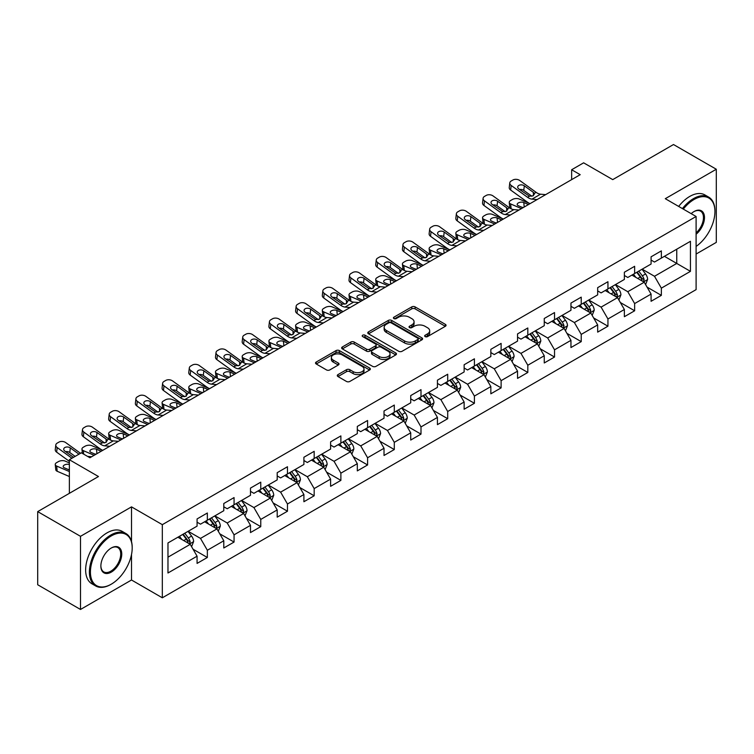 <?xml version="1.0" encoding="UTF-8"?>
<svg xmlns="http://www.w3.org/2000/svg" width="754" height="754" viewBox="0 0 754 754"><rect width="100%" height="100%" fill="white"/><g stroke="black" fill="none" stroke-linecap="round" stroke-linejoin="round"><path stroke-width="1.13" d="M425.152 336.604A1.659 0.961 0 0 0 427.509 336.604L445.36 326.293A2.375 1.376 0 0 0 446.057 325.323A2.375 1.376 0 0 0 445.36 324.352L415.115 306.897A2.375 1.376 0 0 0 411.75 306.897L393.899 317.198A1.659 0.961 0 0 0 393.409 317.877A1.659 0.961 0 0 0 393.899 318.556A1.659 0.961 0 0 0 396.255 318.556L398.564 317.227A7.606 4.392 0 0 1 409.318 317.227L411.835 318.678A7.606 4.392 0 0 1 414.059 321.788A7.606 4.392 0 0 1 411.835 324.889L409.526 326.228A1.659 0.961 0 0 0 409.036 326.906A1.659 0.961 0 0 0 409.526 327.585A1.659 0.961 0 0 0 411.882 327.585L414.191 326.246A7.606 4.392 0 0 1 424.945 326.246L427.461 327.707A7.606 4.392 0 0 1 429.695 330.808A7.606 4.392 0 0 1 427.461 333.909L425.152 335.247A1.659 0.961 0 0 0 424.662 335.926A1.659 0.961 0 0 0 425.152 336.604L425.152 335.247M337.981 374.606A2.375 1.376 0 0 0 337.292 375.577A2.375 1.376 0 0 0 337.981 376.548L346.472 381.449A2.375 1.376 0 0 0 349.828 381.449L369.658 369.997A2.375 1.376 0 0 0 370.355 369.036A2.375 1.376 0 0 0 369.658 368.065L339.413 350.601A2.375 1.376 0 0 0 336.048 350.601L316.228 362.043A2.375 1.376 0 0 0 315.53 363.013A2.375 1.376 0 0 0 316.228 363.984L326.473 369.903A2.375 1.376 0 0 0 329.837 369.903L338.32 365.002A2.375 1.376 0 0 0 339.017 364.031A2.375 1.376 0 0 0 338.32 363.06L333.24 360.129A6.352 3.666 0 0 1 331.374 357.537A6.352 3.666 0 0 1 335.304 354.144A6.352 3.666 0 0 1 342.231 354.936L362.137 366.435A6.352 3.666 0 0 1 364.003 369.036A6.352 3.666 0 0 1 360.073 372.419A6.352 3.666 0 0 1 353.145 371.628L349.828 369.714A2.375 1.376 0 0 0 346.472 369.714L337.981 374.606L337.981 376.548M696.102 254.051L716.3 242.383L716.3 169.245L673.501 144.532L612.729 179.622L583.624 162.826L571.645 169.744L580.203 174.683L89.915 457.744L81.357 452.805L69.368 459.723L69.368 493.333M131.516 541.589L131.516 506.867L80.499 536.32L37.7 511.617L98.472 476.528L69.368 459.723M131.516 506.867L162.327 524.661L696.102 216.492L696.102 289.63L162.327 597.799L162.327 524.661M716.3 169.245L665.282 198.698L696.102 216.492M398.725 351.279A2.375 1.376 0 0 0 402.089 351.279L421.92 339.828A2.375 1.376 0 0 0 422.617 338.857A2.375 1.376 0 0 0 421.92 337.886L391.675 320.431A2.375 1.376 0 0 0 388.31 320.431L368.48 331.873A2.375 1.376 0 0 0 367.782 332.844A2.375 1.376 0 0 0 368.48 333.815L398.725 351.279M363.353 336.963A1.659 0.961 0 0 1 365.04 337.198L365.04 335.219L395.784 352.976A2.375 1.376 0 0 1 396.481 353.946A2.375 1.376 0 0 1 395.784 354.917L375.963 366.359A2.375 1.376 0 0 1 372.599 366.359L342.354 348.904L350.836 344.041L350.836 342.062L342.354 346.963A2.375 1.376 0 0 0 341.656 347.933A2.375 1.376 0 0 0 342.354 348.904L342.354 346.963M350.836 344.041A2.375 1.376 0 0 1 354.201 344.041L354.201 342.062A2.375 1.376 0 0 0 350.836 342.062M354.201 342.062L366.463 349.14A2.375 1.376 0 0 0 369.828 349.14L375.454 345.897A2.375 1.376 0 0 0 376.152 344.927A2.375 1.376 0 0 0 375.454 343.956L362.683 336.576A1.659 0.961 0 0 1 362.203 335.898A1.659 0.961 0 0 1 363.221 335.012A1.659 0.961 0 0 1 365.04 335.219M80.499 536.32L80.499 609.468L37.7 584.755L37.7 511.617M193.052 549.223L207.35 557.479L207.35 550.26L223.787 540.769L223.787 547.988L234.06 542.06L234.06 534.84L250.488 525.35L250.488 532.569L260.761 526.641L260.761 519.421L277.199 509.93L277.199 517.15L287.472 511.221L287.472 504.002L303.9 494.52L303.9 501.73L314.173 495.802L314.173 488.583L330.61 479.101L330.61 486.311L340.883 480.383L340.883 473.163L357.311 463.682L357.311 470.892L367.584 464.964L367.584 457.753L384.022 448.262L384.022 455.473L394.295 449.544L394.295 442.334L410.723 432.843L410.723 440.053L420.996 434.125L420.996 426.915L437.433 417.424L437.433 424.643L447.706 418.706L447.706 411.496L464.134 402.005L464.134 409.224L474.407 403.286L474.407 396.076L490.845 386.585L490.845 393.805L501.118 387.876L501.118 380.657L517.546 371.166L517.546 378.385L527.819 372.457L527.819 365.238L544.256 355.747L544.256 362.966L554.529 357.038L554.529 349.818L570.957 340.337L570.957 347.547L581.23 341.619L581.23 334.399L597.668 324.917L597.668 332.128L607.941 326.199L607.941 318.98L624.369 309.498L624.369 316.708L634.642 310.78L634.642 303.56L651.079 294.079L651.079 301.289L661.352 295.361L661.352 288.151L690.447 271.346L690.447 241.299L676.753 249.206L676.753 263.438L690.447 271.346M207.35 557.479L197.077 563.408L197.077 556.188L167.972 572.993L167.972 542.946L197.077 526.141L197.077 518.931L207.35 513.003L207.35 520.213L223.787 510.722L223.787 503.512L234.06 497.583L234.06 504.794L250.488 495.303L250.488 488.092L260.761 482.164L260.761 489.374L277.199 479.893L277.199 472.673L287.472 466.745L287.472 473.955L303.9 464.473L303.9 457.254L314.173 451.326L314.173 458.536L330.61 449.054L330.61 441.835L340.883 435.906L340.883 443.126L357.311 433.635L357.311 426.415L367.584 420.487L367.584 427.707L384.022 418.216L384.022 410.996L394.295 405.068L394.295 412.287L410.723 402.796L410.723 395.577L420.996 389.648L420.996 396.868L437.433 387.377L437.433 380.167L447.706 374.229L447.706 381.449L464.134 371.958L464.134 364.748L474.407 358.81L474.407 366.029L490.845 356.538L490.845 349.328L501.118 343.4L501.118 350.61L517.546 341.119L517.546 333.909L527.819 327.981L527.819 335.191L544.256 325.7L544.256 318.49L554.529 312.561L554.529 319.771L570.957 310.29L570.957 303.07L581.23 297.142L581.23 304.352L597.668 294.871L597.668 287.651L607.941 281.723L607.941 288.933L624.369 279.451L624.369 272.232L634.642 266.303L634.642 273.523L651.079 264.032L651.079 256.812L661.352 250.884L661.352 258.104L690.447 241.299M204.607 521.796L216.935 528.912L200.498 538.403L188.18 531.287M197.077 522.192L200.498 524.171L207.35 520.213M200.498 538.403L207.35 550.26M216.935 528.912L223.787 540.769M231.318 506.377L243.646 513.493L227.208 522.984L214.881 515.868M223.787 506.773L227.208 508.752L234.06 504.794M227.208 522.984L234.06 534.84M243.646 513.493L250.488 525.35M258.019 490.958L270.347 498.074L253.909 507.565L241.591 500.449M250.488 491.354L253.909 493.333L260.761 489.374M253.909 507.565L260.761 519.421M270.347 498.074L277.199 509.93M284.729 475.538L297.057 482.654L280.62 492.145L268.292 485.029M277.199 475.934L280.62 477.913L287.472 473.955M280.62 492.145L287.472 504.002M297.057 482.654L303.9 494.52M311.43 460.119L323.758 467.235L307.321 476.726L295.002 469.61M303.9 460.515L307.321 462.494L314.173 458.536M307.321 476.726L314.173 488.583M323.758 467.235L330.61 479.101M338.141 444.7L350.469 451.816L334.031 461.307L321.704 454.191M330.61 445.096L334.031 447.075L340.883 443.126M334.031 461.307L340.883 473.163M350.469 451.816L357.311 463.682M364.842 429.28L377.17 436.396L360.732 445.887L348.414 438.771M357.311 429.676L360.732 431.656L367.584 427.707M360.732 445.887L367.584 457.753M377.17 436.396L384.022 448.262M391.552 413.861L403.88 420.986L387.443 430.468L375.115 423.352M384.022 414.257L387.443 416.236L394.295 412.287M387.443 430.468L394.295 442.334M403.88 420.986L410.723 432.843M418.253 398.451L430.581 405.567L414.144 415.049L401.825 407.933M410.723 398.847L414.144 400.817L420.996 396.868M414.144 415.049L420.996 426.915M430.581 405.567L437.433 417.424M444.964 383.032L457.292 390.148L440.854 399.629L428.526 392.514M437.433 383.428L440.854 385.398L447.706 381.449M440.854 399.629L447.706 411.496M457.292 390.148L464.134 402.005M471.665 367.613L483.993 374.729L467.555 384.22L455.237 377.094M464.134 368.009L467.555 369.978L474.407 366.029M467.555 384.22L474.407 396.076M483.993 374.729L490.845 386.585M498.375 352.193L510.703 359.309L494.266 368.8L481.938 361.684M490.845 352.589L494.266 354.568L501.118 350.61M494.266 368.8L501.118 380.657M510.703 359.309L517.546 371.166M525.076 336.774L537.404 343.89L520.967 353.381L508.648 346.265M517.546 337.17L520.967 339.149L527.819 335.191M520.967 353.381L527.819 365.238M537.404 343.89L544.256 355.747M551.787 321.355L564.115 328.471L547.677 337.962L535.349 330.846M544.256 321.751L547.677 323.73L554.529 319.771M547.677 337.962L554.529 349.818M564.115 328.471L570.957 340.337M578.488 305.936L590.816 313.051L574.378 322.542L562.06 315.426M570.957 306.331L574.378 308.311L581.23 304.352M574.378 322.542L581.23 334.399M590.816 313.051L597.668 324.917M605.198 290.516L617.526 297.632L601.089 307.123L588.761 300.007M597.668 290.912L601.089 292.891L607.941 288.933M601.089 307.123L607.941 318.98M617.526 297.632L624.369 309.498M631.899 275.097L644.227 282.213L627.79 291.704L615.471 284.588M624.369 275.493L627.79 277.472L634.642 273.523M627.79 291.704L634.642 303.56M644.227 282.213L651.079 294.079M664.425 256.322L676.753 263.438L654.5 276.284L642.172 269.169M651.079 260.073L654.5 262.053L661.352 258.104M654.5 276.284L661.352 288.151M80.499 609.468L131.516 580.005L162.327 597.799M571.645 169.744L571.645 179.622M167.972 557.178L190.234 544.331L177.906 537.216M190.234 544.331L197.077 556.188M647.055 287.104L661.352 295.361M620.344 302.524L634.642 310.78M593.643 317.943L607.941 326.199M566.933 333.362L581.23 341.619M540.232 348.782L554.529 357.038M513.521 364.201L527.819 372.457M486.82 379.62L501.118 387.876M460.11 395.039L474.407 403.286M433.409 410.459L447.706 418.706M406.698 425.878L420.996 434.125M379.997 441.297L394.295 449.544M353.287 456.707L367.584 464.964M326.586 472.127L340.883 480.383M299.875 487.546L314.173 495.802M273.174 502.965L287.472 511.221M246.464 518.384L260.761 526.641M219.763 533.804L234.06 542.06M131.516 580.005L131.516 554.51M425.822 336.84L427.461 335.888A7.606 4.392 0 0 0 429.695 332.787L429.695 330.808M414.059 321.788L414.059 323.758A7.606 4.392 0 0 1 411.835 326.868L410.195 327.82M445.331 326.312L415.115 308.867A2.375 1.376 0 0 0 411.75 308.867L394.559 318.791M421.882 339.847L391.675 322.401A2.375 1.376 0 0 0 388.31 322.401L368.517 333.834M417.716 339.536A1.659 0.961 0 0 0 418.206 338.857A1.659 0.961 0 0 0 417.716 338.178L391.166 322.853A1.659 0.961 0 0 0 388.819 322.853L386.378 324.258A7.606 4.392 0 0 0 384.154 327.368A7.606 4.392 0 0 0 386.378 330.469L404.53 340.949A7.606 4.392 0 0 0 415.284 340.949L417.716 339.536L417.716 341.515A1.659 0.961 0 0 0 418.206 340.836L418.206 338.857M384.154 327.368L384.154 329.338A7.606 4.392 0 0 0 386.378 332.448L386.378 330.469M417.716 341.515L415.284 342.919A7.606 4.392 0 0 1 404.53 342.919L386.378 332.448M354.201 344.041L366.463 351.119A2.375 1.376 0 0 0 369.828 351.119L375.454 347.867A2.375 1.376 0 0 0 376.152 346.897L376.152 344.927M365.04 337.198L395.756 354.936M379.196 356.491A6.352 3.666 0 0 0 386.123 357.292A6.352 3.666 0 0 0 390.044 353.899A6.352 3.666 0 0 0 388.187 351.298L381.166 347.255A2.375 1.376 0 0 0 377.811 347.255L372.184 350.497A2.375 1.376 0 0 0 371.486 351.468A2.375 1.376 0 0 0 372.184 352.438L379.196 356.491L379.196 358.47A6.352 3.666 0 0 0 386.123 359.262A6.352 3.666 0 0 0 390.044 355.869L390.044 353.899M371.486 351.468L371.486 353.447A2.375 1.376 0 0 0 372.184 354.418L372.184 352.438M379.196 358.47L372.184 354.418M364.003 369.036L364.003 371.006A6.352 3.666 0 0 1 360.073 374.399A6.352 3.666 0 0 1 353.145 373.607L349.828 371.684A2.375 1.376 0 0 0 346.472 371.684L338.018 376.566M331.374 357.537L331.374 359.507A6.352 3.666 0 0 0 333.24 362.108L333.24 360.129M338.292 365.021L333.24 362.108M369.63 370.016L339.413 352.58A2.375 1.376 0 0 0 336.048 352.58L316.256 364.003M645.584 284.56L647.62 279.432A6.418 3.704 -120 0 0 645.575 273.966L642.04 269.253M530.005 203.665L519.195 198.999A4.844 2.422 -5.9 0 0 512.381 199.508L510.665 200.498A4.844 2.422 -5.9 0 0 509.242 202.458A4.844 2.422 -5.9 0 0 510.637 203.938L511.137 208.811M635.876 277.397L633.473 274.192M521.448 208.604L510.637 203.938M643.237 281.647L644.152 279.706A6.418 3.704 -120 0 0 642.314 275.841L638.789 271.129M637.177 272.053L641.098 277.284A3.27 1.885 60 0 1 641.692 278.283L644.152 279.706M528.469 204.551L523.776 202.524A3.874 1.942 174.1 0 0 518.318 202.939A3.874 1.942 174.1 0 0 517.178 204.504A3.874 1.942 174.1 0 0 518.29 205.691L522.993 207.718M509.911 208.104A4.844 2.422 174.1 0 1 509.779 207.67L509.242 202.458M523.417 207.473A3.874 1.942 -5.9 0 0 522.145 207.35M636.734 272.317L640.259 277.029A6.418 3.704 60 0 1 642.097 280.884M537.093 199.574L531.994 199.131A12.102 6.993 60 0 1 527.564 197.294L511.174 185.437L510.637 190.027A4.844 3.12 -173.3 0 1 509.252 187.492L509.789 182.892A4.844 3.12 6.7 0 0 511.174 185.437M530.034 203.646A18.162 10.481 60 0 1 527.027 201.883L510.637 190.027M545.651 194.626L540.552 194.193A12.102 6.993 60 0 1 536.132 192.345L519.732 180.489A4.844 3.12 6.7 0 0 512.918 180.018L511.203 180.998A4.844 3.12 6.7 0 0 509.789 182.892M533.464 195.672L533.323 192.327L534.284 193.41L533.342 195.748L529.412 196.228L518.827 188.971A3.874 2.498 -173.3 0 1 517.725 186.935A3.874 2.498 -173.3 0 1 518.856 185.418A3.874 2.498 -173.3 0 1 524.313 185.804L523.776 190.394L531.909 196.285M523.776 190.394A3.874 2.498 6.7 0 0 519.629 189.546M533.323 192.327L524.313 185.804M536.132 192.345L534.284 193.41L534.473 194.108M696.102 246.417A29.538 17.05 120 0 0 714.933 211.544A29.538 17.05 120 0 0 694.048 199.49A29.538 17.05 120 0 0 683.312 209.112M682.427 208.594A30.264 17.474 -60 0 1 693.529 198.604A30.264 17.474 -60 0 1 708.666 197.105A30.264 17.474 -60 0 1 714.933 210.96A30.264 17.474 -60 0 1 714.933 211.252M691.192 213.655A14.769 8.53 -60 0 1 694.048 211.544L694.048 211.544A14.769 8.53 -60 0 1 704.434 216.417A14.769 8.53 -60 0 1 696.102 234.24M678.666 206.426A30.264 17.474 -60 0 1 689.769 196.426A30.264 17.474 -60 0 1 704.896 194.928L708.666 197.105M696.102 232.901A14.043 8.105 120 0 0 703.124 220.743A14.043 8.105 120 0 0 700.551 211.148A14.043 8.105 120 0 0 693.784 211.704M110.8 584.454L111.309 584.161A29.538 17.05 120 0 0 132.195 547.988A29.538 17.05 120 0 0 111.309 535.924A29.538 17.05 120 0 0 90.423 572.107A29.538 17.05 120 0 0 111.309 584.161L110.8 584.454A30.264 17.474 -60 0 1 95.664 585.952A30.264 17.474 -60 0 1 91.027 561.702A30.264 17.474 -60 0 1 110.8 535.038A30.264 17.474 -60 0 1 125.927 533.54A30.264 17.474 -60 0 1 132.195 547.395A30.264 17.474 -60 0 1 132.195 547.696M111.309 572.107A14.769 8.53 -60 0 1 100.866 566.075A14.769 8.53 -60 0 1 111.309 547.988L111.309 547.988A14.769 8.53 -60 0 1 121.752 554.011A14.769 8.53 -60 0 1 111.309 572.107M100.876 565.773A14.043 8.105 120 0 0 103.779 571.909A14.043 8.105 120 0 0 110.8 571.212A14.043 8.105 120 0 0 119.971 558.837A14.043 8.105 120 0 0 117.822 547.583A14.043 8.105 120 0 0 111.055 548.139M95.664 585.952L91.903 583.784A30.264 17.474 -60 0 1 87.266 559.534A30.264 17.474 -60 0 1 107.03 532.861A30.264 17.474 -60 0 1 122.167 531.363L125.927 533.54M618.874 299.979L620.91 294.852A6.418 3.704 -120 0 0 618.864 289.385L615.33 284.663M503.304 219.084L492.494 214.419A4.844 2.422 -5.9 0 0 485.67 214.928L483.964 215.917A4.844 2.422 -5.9 0 0 482.541 217.878A4.844 2.422 -5.9 0 0 483.936 219.357L484.436 224.23M609.175 292.816L606.772 289.611M494.747 224.023L483.936 219.357M616.527 297.057L617.451 295.125A6.418 3.704 -120 0 0 615.613 291.261L612.078 286.548M610.467 287.472L614.387 292.703A3.27 1.885 60 0 1 614.981 293.702L617.451 295.125M501.759 219.97L497.065 217.944A3.874 1.942 174.1 0 0 491.608 218.349A3.874 1.942 174.1 0 0 490.477 219.923A3.874 1.942 174.1 0 0 491.589 221.111L496.283 223.137M483.201 223.523A4.844 2.422 174.1 0 1 483.078 223.09L482.541 217.878M496.707 222.892A3.874 1.942 -5.9 0 0 495.444 222.769M610.024 287.736L613.558 292.448A6.418 3.704 60 0 1 615.396 296.303M592.173 315.398L594.209 310.262A6.418 3.704 -120 0 0 592.163 304.804L588.629 300.083M476.594 234.503L465.784 229.838A4.844 2.422 -5.9 0 0 458.969 230.347L457.254 231.337A4.844 2.422 -5.9 0 0 455.831 233.297A4.844 2.422 -5.9 0 0 457.226 234.777L457.725 239.649M582.465 308.235L580.062 305.031M468.036 239.442L457.226 234.777M589.826 312.476L590.74 310.535A6.418 3.704 -120 0 0 588.902 306.68L585.377 301.968M583.766 302.891L587.686 308.122A3.27 1.885 60 0 1 588.28 309.121L590.74 310.535M475.058 235.389L470.364 233.363A3.874 1.942 174.1 0 0 464.907 233.768A3.874 1.942 174.1 0 0 463.767 235.342A3.874 1.942 174.1 0 0 464.879 236.53L469.582 238.547M456.5 238.943A4.844 2.422 174.1 0 1 456.368 238.509L455.831 233.297M470.006 238.302A3.874 1.942 -5.9 0 0 468.734 238.189M583.323 303.146L586.848 307.868A6.418 3.704 60 0 1 588.686 311.722M510.392 214.994L505.284 214.551A12.102 6.993 60 0 1 500.863 212.713L484.473 200.856L483.936 205.446A4.844 3.12 -173.3 0 1 482.551 202.911L483.088 198.311A4.844 3.12 6.7 0 0 484.473 200.856M503.333 219.065A18.162 10.481 60 0 1 500.326 217.303L483.936 205.446M518.95 210.046L513.851 209.612A12.102 6.993 60 0 1 509.421 207.765L493.031 195.908A4.844 3.12 6.7 0 0 486.207 195.427L484.492 196.417A4.844 3.12 6.7 0 0 483.088 198.311M506.754 211.092L506.622 207.746L507.574 208.83L506.631 211.167L502.711 211.648L492.126 204.381A3.874 2.498 -173.3 0 1 491.014 202.355A3.874 2.498 -173.3 0 1 492.145 200.837A3.874 2.498 -173.3 0 1 497.602 201.224L497.065 205.814L505.199 211.695M497.065 205.814A3.874 2.498 6.7 0 0 492.928 204.965M506.622 207.746L497.602 201.224M509.421 207.765L507.574 208.83L507.762 209.527M483.682 230.404L478.583 229.97A12.102 6.993 60 0 1 474.153 228.132L457.763 216.275L457.226 220.865A4.844 3.12 -173.3 0 1 455.84 218.33L456.377 213.731A4.844 3.12 6.7 0 0 457.763 216.275M476.622 234.485A18.162 10.481 60 0 1 473.616 232.722L457.226 220.865M492.239 225.465L487.141 225.031A12.102 6.993 60 0 1 482.72 223.184L466.321 211.327A4.844 3.12 6.7 0 0 459.506 210.847L457.791 211.836A4.844 3.12 6.7 0 0 456.377 213.731M480.053 226.511L479.912 223.165L480.873 224.249L479.93 226.586L476 227.067L465.416 219.8A3.874 2.498 -173.3 0 1 464.313 217.774A3.874 2.498 -173.3 0 1 465.444 216.257A3.874 2.498 -173.3 0 1 470.901 216.643L470.364 221.233L478.498 227.114M470.364 221.233A3.874 2.498 6.7 0 0 466.217 220.385M479.912 223.165L470.901 216.643M482.72 223.184L480.873 224.249L481.061 224.946M565.462 330.817L567.498 325.681A6.418 3.704 -120 0 0 565.453 320.224L561.918 315.502M456.981 245.823L451.872 245.389A12.102 6.993 60 0 1 447.452 243.542L431.062 231.695L430.525 236.285L446.915 248.141A18.162 10.481 60 0 0 449.921 249.904L439.082 245.257A4.844 2.422 -5.9 0 0 432.259 245.766L430.553 246.756A4.844 2.422 -5.9 0 0 429.13 248.716A4.844 2.422 -5.9 0 0 430.525 250.196L431.024 255.069M555.764 323.654L553.361 320.45M441.335 254.861L430.525 250.196M563.115 327.896L564.039 325.954A6.418 3.704 -120 0 0 562.201 322.099L558.667 317.387M557.055 318.311L560.976 323.541A3.27 1.885 60 0 1 561.57 324.531L564.039 325.954M448.347 250.809L443.654 248.782A3.874 1.942 174.1 0 0 438.197 249.188A3.874 1.942 174.1 0 0 437.066 250.762A3.874 1.942 174.1 0 0 438.178 251.94L442.871 253.966M429.789 254.362A4.844 2.422 174.1 0 1 429.667 253.928L429.13 248.716M443.295 253.721A3.874 1.942 -5.9 0 0 442.033 253.608M556.612 318.565L560.147 323.287A6.418 3.704 60 0 1 561.984 327.142M538.761 346.237L540.797 341.1A6.418 3.704 -120 0 0 538.752 335.643L535.217 330.921M423.183 265.333L412.372 260.677A4.844 2.422 -5.9 0 0 405.558 261.186L403.842 262.175A4.844 2.422 -5.9 0 0 402.419 264.136A4.844 2.422 -5.9 0 0 403.814 265.615L404.314 270.479M529.054 339.064L526.65 335.86M414.625 270.281L403.814 265.615M536.414 343.315L537.329 341.373A6.418 3.704 -120 0 0 535.491 337.519L531.966 332.797M530.354 333.73L534.275 338.961A3.27 1.885 60 0 1 534.869 339.95L537.329 341.373M421.646 266.228L416.953 264.202A3.874 1.942 174.1 0 0 411.496 264.607A3.874 1.942 174.1 0 0 410.355 266.181A3.874 1.942 174.1 0 0 411.467 267.359L416.17 269.385M403.088 269.781A4.844 2.422 174.1 0 1 402.956 269.348L402.419 264.136M416.594 269.14A3.874 1.942 -5.9 0 0 415.322 269.027M529.911 333.984L533.436 338.706A6.418 3.704 60 0 1 535.274 342.561M512.051 361.647L514.087 356.519A6.418 3.704 -120 0 0 512.041 351.062L508.507 346.34M396.481 280.752L385.671 276.087A4.844 2.422 -5.9 0 0 378.847 276.605L377.141 277.595A4.844 2.422 -5.9 0 0 375.718 279.555A4.844 2.422 -5.9 0 0 377.113 281.035L377.613 285.898M502.353 354.484L499.949 351.279M387.924 285.7L377.113 281.035M509.704 358.734L510.628 356.793A6.418 3.704 -120 0 0 508.79 352.938L505.255 348.216M503.644 349.149L507.565 354.38A3.27 1.885 60 0 1 508.158 355.37L510.628 356.793M394.936 281.647L390.242 279.621A3.874 1.942 174.1 0 0 384.785 280.026A3.874 1.942 174.1 0 0 383.654 281.6A3.874 1.942 174.1 0 0 384.766 282.778L389.46 284.805M376.378 285.191A4.844 2.422 174.1 0 1 376.255 284.767L375.718 279.555M389.884 284.56A3.874 1.942 -5.9 0 0 388.621 284.447M503.201 349.404L506.735 354.126A6.418 3.704 60 0 1 508.573 357.98M465.538 240.884L460.44 240.451A12.102 6.993 60 0 1 456.01 238.603L439.62 226.747A4.844 3.12 6.7 0 0 432.796 226.266L431.081 227.256A4.844 3.12 6.7 0 0 429.676 229.15A4.844 3.12 6.7 0 0 431.062 231.695M453.343 241.93L453.211 238.584L454.162 239.668L453.22 242.006L449.299 242.477L438.715 235.22A3.874 2.498 -173.3 0 1 437.603 233.193A3.874 2.498 -173.3 0 1 438.734 231.676A3.874 2.498 -173.3 0 1 444.191 232.062L443.654 236.652L451.787 242.534M443.654 236.652A3.874 2.498 6.7 0 0 439.516 235.804M430.525 236.285A4.844 3.12 -173.3 0 1 429.139 233.749L429.676 229.15M453.211 238.584L444.191 232.062M456.01 238.603L454.162 239.668L454.351 240.366M430.27 261.242L425.171 260.809A12.102 6.993 60 0 1 420.741 258.961L404.351 247.105L403.814 251.704A4.844 3.12 -173.3 0 1 402.429 249.159L402.966 244.569A4.844 3.12 6.7 0 0 404.351 247.105M423.211 265.323A18.162 10.481 60 0 1 420.204 263.561L403.814 251.704M438.828 256.303L433.729 255.87A12.102 6.993 60 0 1 429.309 254.023L412.909 242.166A4.844 3.12 6.7 0 0 406.095 241.685L404.38 242.675A4.844 3.12 6.7 0 0 402.966 244.569M426.641 257.35L426.5 254.004L427.461 255.088L426.519 257.425L422.589 257.896L412.004 250.639A3.874 2.498 -173.3 0 1 410.902 248.613A3.874 2.498 -173.3 0 1 412.033 247.095A3.874 2.498 -173.3 0 1 417.49 247.482L416.953 252.072L425.086 257.953M416.953 252.072A3.874 2.498 6.7 0 0 412.806 251.223M426.5 254.004L417.49 247.482M429.309 254.023L427.461 255.088L427.65 255.785M403.569 276.661L398.461 276.228A12.102 6.993 60 0 1 394.04 274.381L377.65 262.524L377.113 267.123A4.844 3.12 -173.3 0 1 375.728 264.579L376.265 259.989A4.844 3.12 6.7 0 0 377.65 262.524M396.51 280.742A18.162 10.481 60 0 1 393.503 278.98L377.113 267.123M412.127 271.723L407.028 271.28A12.102 6.993 60 0 1 402.598 269.442L386.208 257.585A4.844 3.12 6.7 0 0 379.385 257.105L377.669 258.094A4.844 3.12 6.7 0 0 376.265 259.989M399.931 272.76L399.799 269.414L400.751 270.507L399.808 272.835L395.888 273.316L385.303 266.058A3.874 2.498 -173.3 0 1 384.191 264.032A3.874 2.498 -173.3 0 1 385.322 262.515A3.874 2.498 -173.3 0 1 390.779 262.901L390.242 267.491L398.376 273.372M390.242 267.491A3.874 2.498 6.7 0 0 386.105 266.643M399.799 269.414L390.779 262.901M402.598 269.442L400.751 270.507L400.939 271.204M485.35 377.066L487.386 371.939A6.418 3.704 -120 0 0 485.34 366.472L481.806 361.76M376.859 292.081L371.76 291.647A12.102 6.993 60 0 1 367.33 289.8L350.94 277.943L350.403 282.543L366.793 294.39A18.162 10.481 60 0 0 369.799 296.162L358.961 291.506A4.844 2.422 -5.9 0 0 352.146 292.024L350.431 293.004A4.844 2.422 -5.9 0 0 349.008 294.974A4.844 2.422 -5.9 0 0 350.403 296.454L350.902 301.317M475.642 369.903L473.239 366.698M361.213 301.119L350.403 296.454M483.003 374.154L483.917 372.212A6.418 3.704 -120 0 0 482.079 368.357L478.554 363.635M476.943 364.568L480.863 369.799A3.27 1.885 60 0 1 481.457 370.789L483.917 372.212M368.235 297.067L363.541 295.04A3.874 1.942 174.1 0 0 358.084 295.445A3.874 1.942 174.1 0 0 356.944 297.01A3.874 1.942 174.1 0 0 358.056 298.198L362.759 300.224M349.677 300.61A4.844 2.422 174.1 0 1 349.545 300.186L349.008 294.974M363.183 299.979A3.874 1.942 -5.9 0 0 361.911 299.866M476.5 364.823L480.025 369.545A6.418 3.704 60 0 1 481.863 373.4M385.417 287.142L380.318 286.699A12.102 6.993 60 0 1 375.897 284.861L359.498 273.005A4.844 3.12 6.7 0 0 352.683 272.524L350.968 273.513A4.844 3.12 6.7 0 0 349.554 275.408A4.844 3.12 6.7 0 0 350.94 277.943M373.23 288.179L373.089 284.833L374.05 285.926L373.107 288.254L369.177 288.735L358.593 281.478A3.874 2.498 -173.3 0 1 357.49 279.451A3.874 2.498 -173.3 0 1 358.621 277.934A3.874 2.498 -173.3 0 1 364.078 278.311L363.541 282.91L371.675 288.791M363.541 282.91A3.874 2.498 6.7 0 0 359.394 282.053M350.403 282.543A4.844 3.12 -173.3 0 1 349.017 279.998L349.554 275.408M373.089 284.833L364.078 278.311M375.897 284.861L374.05 285.926L374.238 286.624M458.639 392.485L460.675 387.358A6.418 3.704 -120 0 0 458.63 381.892L455.096 377.179M343.07 311.591L332.26 306.925A4.844 2.422 -5.9 0 0 325.436 307.434L323.73 308.424A4.844 2.422 -5.9 0 0 322.307 310.384A4.844 2.422 -5.9 0 0 323.702 311.873L324.201 316.737M448.941 385.322L446.538 382.118M334.512 316.529L323.702 311.873M456.293 389.573L457.216 387.631A6.418 3.704 -120 0 0 455.378 383.777L451.844 379.055M450.232 379.988L454.153 385.219A3.27 1.885 60 0 1 454.747 386.208L457.216 387.631M341.524 312.476L336.831 310.459A3.874 1.942 174.1 0 0 331.374 310.865A3.874 1.942 174.1 0 0 330.243 312.429A3.874 1.942 174.1 0 0 331.355 313.617L336.048 315.643M322.966 316.03A4.844 2.422 174.1 0 1 322.844 315.606L322.307 310.384M336.473 315.398A3.874 1.942 -5.9 0 0 335.21 315.285M449.789 380.242L453.324 384.955A6.418 3.704 60 0 1 455.162 388.819M350.158 307.5L345.049 307.067A12.102 6.993 60 0 1 340.629 305.219L324.239 293.363L323.702 297.953A4.844 3.12 -173.3 0 1 322.316 295.417L322.853 290.827A4.844 3.12 6.7 0 0 324.239 293.363M343.098 311.572A18.162 10.481 60 0 1 340.092 309.809L323.702 297.953M358.716 302.561L353.617 302.118A12.102 6.993 60 0 1 349.187 300.281L332.797 288.424A4.844 3.12 6.7 0 0 325.973 287.943L324.258 288.933A4.844 3.12 6.7 0 0 322.853 290.827M346.52 303.598L346.388 300.252L347.34 301.346L346.397 303.673L342.467 304.154L331.892 296.897A3.874 2.498 -173.3 0 1 330.78 294.861A3.874 2.498 -173.3 0 1 331.911 293.353A3.874 2.498 -173.3 0 1 337.368 293.73L336.831 298.33L344.964 304.211M336.831 298.33A3.874 2.498 6.7 0 0 332.693 297.472M346.388 300.252L337.368 293.73M349.187 300.281L347.34 301.346L347.528 302.043M431.938 407.905L433.974 402.777A6.418 3.704 -120 0 0 431.929 397.311L428.395 392.598M316.36 327.01L305.549 322.344A4.844 2.422 -5.9 0 0 298.735 322.853L297.019 323.843A4.844 2.422 -5.9 0 0 295.596 325.803A4.844 2.422 -5.9 0 0 296.991 327.283L297.491 332.156M422.231 400.742L419.827 397.537M307.802 331.948L296.991 327.283M429.591 404.992L430.506 403.051A6.418 3.704 -120 0 0 428.668 399.186L425.143 394.474M423.531 395.398L427.452 400.638A3.27 1.885 60 0 1 428.046 401.628L430.506 403.051M314.823 327.896L310.13 325.869A3.874 1.942 174.1 0 0 304.673 326.284A3.874 1.942 174.1 0 0 303.532 327.849A3.874 1.942 174.1 0 0 304.644 329.036L309.347 331.063M296.265 331.449A4.844 2.422 174.1 0 1 296.133 331.015L295.596 325.803M309.771 330.817A3.874 1.942 -5.9 0 0 308.499 330.695M423.088 395.661L426.613 400.374A6.418 3.704 60 0 1 428.451 404.238M323.447 322.919L318.348 322.486A12.102 6.993 60 0 1 313.918 320.638L297.528 308.782L296.991 313.372A4.844 3.12 -173.3 0 1 295.606 310.837L296.143 306.247A4.844 3.12 6.7 0 0 297.528 308.782M316.388 326.991A18.162 10.481 60 0 1 313.381 325.228L296.991 313.372M332.005 317.981L326.906 317.538A12.102 6.993 60 0 1 322.486 315.7L306.086 303.843A4.844 3.12 6.7 0 0 299.272 303.362L297.557 304.352A4.844 3.12 6.7 0 0 296.143 306.247M319.819 319.017L319.677 315.672L320.638 316.765L319.696 319.093L315.766 319.573L305.182 312.316A3.874 2.498 -173.3 0 1 304.079 310.28A3.874 2.498 -173.3 0 1 305.21 308.772A3.874 2.498 -173.3 0 1 310.667 309.149L310.13 313.749L318.263 319.63M310.13 313.749A3.874 2.498 6.7 0 0 305.983 312.891M319.677 315.672L310.667 309.149M322.486 315.7L320.638 316.765L320.827 317.462M405.228 423.324L407.264 418.197A6.418 3.704 -120 0 0 405.218 412.73L401.684 408.018M296.746 338.339L291.638 337.896A12.102 6.993 60 0 1 287.217 336.058L270.827 324.201L270.29 328.791L286.68 340.648A18.162 10.481 60 0 0 289.687 342.41L278.848 337.764A4.844 2.422 -5.9 0 0 272.024 338.273L270.318 339.262A4.844 2.422 -5.9 0 0 268.895 341.223A4.844 2.422 -5.9 0 0 270.29 342.702L270.79 347.575M395.53 416.161L393.126 412.956M281.101 347.368L270.29 342.702M402.881 420.412L403.805 418.47A6.418 3.704 -120 0 0 401.967 414.606L398.432 409.893M396.821 410.817L400.742 416.057A3.27 1.885 60 0 1 401.335 417.047L403.805 418.47M288.113 343.315L283.419 341.289A3.874 1.942 174.1 0 0 277.962 341.703A3.874 1.942 174.1 0 0 276.831 343.268A3.874 1.942 174.1 0 0 277.943 344.455L282.637 346.482M269.555 346.868A4.844 2.422 174.1 0 1 269.432 346.435L268.895 341.223M283.061 346.237A3.874 1.942 -5.9 0 0 281.798 346.114M396.378 411.081L399.912 415.793A6.418 3.704 60 0 1 401.75 419.658M305.304 333.391L300.205 332.957A12.102 6.993 60 0 1 295.775 331.119L279.385 319.262A4.844 3.12 6.7 0 0 272.562 318.782L270.846 319.771A4.844 3.12 6.7 0 0 269.442 321.666A4.844 3.12 6.7 0 0 270.827 324.201M293.108 334.437L292.976 331.091L293.928 332.175L292.986 334.512L289.055 334.993L278.48 327.736A3.874 2.498 -173.3 0 1 277.368 325.7A3.874 2.498 -173.3 0 1 278.499 324.182A3.874 2.498 -173.3 0 1 283.956 324.569L283.419 329.168L291.553 335.049M283.419 329.168A3.874 2.498 6.7 0 0 279.282 328.31M270.29 328.791A4.844 3.12 -173.3 0 1 268.905 326.256L269.442 321.666M292.976 331.091L283.956 324.569M295.775 331.119L293.928 332.175L294.117 332.882M378.527 438.743L380.563 433.616A6.418 3.704 -120 0 0 378.508 428.149L374.983 423.437M262.948 357.848L252.138 353.183A4.844 2.422 -5.9 0 0 245.323 353.692L243.608 354.682A4.844 2.422 -5.9 0 0 242.185 356.642A4.844 2.422 -5.9 0 0 243.58 358.122L244.079 362.994M368.819 431.58L366.416 428.376M254.39 362.787L243.58 358.122M376.18 435.831L377.094 433.889A6.418 3.704 -120 0 0 375.256 430.025L371.731 425.313M370.12 426.236L374.041 431.467A3.27 1.885 60 0 1 374.634 432.466L377.094 433.889M261.412 358.734L256.718 356.708A3.874 1.942 174.1 0 0 251.261 357.123A3.874 1.942 174.1 0 0 250.121 358.687A3.874 1.942 174.1 0 0 251.233 359.875L255.936 361.901M242.854 362.288A4.844 2.422 174.1 0 1 242.722 361.854L242.185 356.642M256.36 361.656A3.874 1.942 -5.9 0 0 255.088 361.534M369.677 426.5L373.202 431.213A6.418 3.704 60 0 1 375.04 435.077M270.036 353.758L264.937 353.315A12.102 6.993 60 0 1 260.507 351.477L244.117 339.62L243.58 344.21A4.844 3.12 -173.3 0 1 242.194 341.675L242.731 337.085A4.844 3.12 6.7 0 0 244.117 339.62M262.976 357.83A18.162 10.481 60 0 1 259.97 356.067L243.58 344.21M278.594 348.81L273.495 348.376A12.102 6.993 60 0 1 269.074 346.529L252.675 334.682A4.844 3.12 6.7 0 0 245.861 334.201L244.145 335.181A4.844 3.12 6.7 0 0 242.731 337.085M266.407 349.856L266.266 346.51L267.227 347.594L266.285 349.931L262.354 350.412L251.77 343.155A3.874 2.498 -173.3 0 1 250.667 341.119A3.874 2.498 -173.3 0 1 251.798 339.602A3.874 2.498 -173.3 0 1 257.255 339.988L256.718 344.578L264.852 350.469M256.718 344.578A3.874 2.498 6.7 0 0 252.571 343.73M266.266 346.51L257.255 339.988M269.074 346.529L267.227 347.594L267.416 348.291M351.816 454.162L353.852 449.035A6.418 3.704 -120 0 0 351.807 443.569L348.273 438.856M236.247 373.268L225.437 368.602A4.844 2.422 -5.9 0 0 218.613 369.111L216.907 370.101A4.844 2.422 -5.9 0 0 215.484 372.061A4.844 2.422 -5.9 0 0 216.879 373.541L217.378 378.414M342.118 446.999L339.715 443.795M227.689 378.206L216.879 373.541M349.47 451.25L350.393 449.309A6.418 3.704 -120 0 0 348.555 445.444L345.021 440.732M343.409 441.656L347.33 446.886A3.27 1.885 60 0 1 347.924 447.885L350.393 449.309M234.701 374.154L230.008 372.127A3.874 1.942 174.1 0 0 224.551 372.542A3.874 1.942 174.1 0 0 223.42 374.107A3.874 1.942 174.1 0 0 224.532 375.294L229.225 377.32M216.144 377.707A4.844 2.422 174.1 0 1 216.021 377.273L215.484 372.061M229.65 377.075A3.874 1.942 -5.9 0 0 228.387 376.953M342.966 441.919L346.501 446.632A6.418 3.704 60 0 1 348.339 450.487M243.335 369.177L238.226 368.734A12.102 6.993 60 0 1 233.806 366.896L217.416 355.04L216.879 359.63A4.844 3.12 -173.3 0 1 215.493 357.094L216.03 352.495A4.844 3.12 6.7 0 0 217.416 355.04M236.275 373.249A18.162 10.481 60 0 1 233.269 371.486L216.879 359.63M251.893 364.229L246.794 363.796A12.102 6.993 60 0 1 242.364 361.948L225.974 350.092A4.844 3.12 6.7 0 0 219.15 349.62L217.435 350.601A4.844 3.12 6.7 0 0 216.03 352.495M239.697 365.275L239.565 361.929L240.517 363.013L239.574 365.351L235.644 365.831L225.069 358.574A3.874 2.498 -173.3 0 1 223.957 356.538A3.874 2.498 -173.3 0 1 225.088 355.021A3.874 2.498 -173.3 0 1 230.545 355.407L230.008 359.997L238.141 365.888M230.008 359.997A3.874 2.498 6.7 0 0 225.87 359.149M239.565 361.929L230.545 355.407M242.364 361.948L240.517 363.013L240.705 363.711M325.115 469.582L327.151 464.455A6.418 3.704 -120 0 0 325.097 458.988L321.572 454.266M209.537 388.687L198.726 384.022A4.844 2.422 -5.9 0 0 191.912 384.531L190.197 385.52A4.844 2.422 -5.9 0 0 188.773 387.481A4.844 2.422 -5.9 0 0 190.168 388.96L190.668 393.833M315.408 462.419L313.004 459.214M200.979 393.626L190.168 388.96M322.769 466.66L323.683 464.728A6.418 3.704 -120 0 0 321.845 460.864L318.311 456.151M316.708 457.075L320.629 462.306A3.27 1.885 60 0 1 321.223 463.305L323.683 464.728M208 389.573L203.307 387.547A3.874 1.942 174.1 0 0 197.85 387.952A3.874 1.942 174.1 0 0 196.709 389.526A3.874 1.942 174.1 0 0 197.821 390.713L202.524 392.74M189.442 393.126A4.844 2.422 174.1 0 1 189.311 392.693L188.773 387.481M202.949 392.495A3.874 1.942 -5.9 0 0 201.676 392.372M316.265 457.339L319.79 462.051A6.418 3.704 60 0 1 321.628 465.906M216.624 384.597L211.525 384.154A12.102 6.993 60 0 1 207.096 382.316L190.705 370.459L190.168 375.049A4.844 3.12 -173.3 0 1 188.783 372.514L189.32 367.914A4.844 3.12 6.7 0 0 190.705 370.459M209.565 388.668A18.162 10.481 60 0 1 206.558 386.906L190.168 375.049M225.182 379.648L220.083 379.215A12.102 6.993 60 0 1 215.663 377.368L199.263 365.511A4.844 3.12 6.7 0 0 192.449 365.03L190.734 366.02A4.844 3.12 6.7 0 0 189.32 367.914M212.996 380.695L212.854 377.349L213.816 378.433L212.873 380.77L208.943 381.251L198.359 373.984A3.874 2.498 -173.3 0 1 197.256 371.958A3.874 2.498 -173.3 0 1 198.387 370.44A3.874 2.498 -173.3 0 1 203.844 370.827L203.307 375.417L211.44 381.298M203.307 375.417A3.874 2.498 6.7 0 0 199.16 374.568M212.854 377.349L203.844 370.827M215.663 377.368L213.816 378.433L214.004 379.13M298.405 485.001L300.441 479.864A6.418 3.704 -120 0 0 298.396 474.407L294.861 469.685M189.923 400.006L184.815 399.573A12.102 6.993 60 0 1 180.394 397.726L164.004 385.878L163.467 390.468L179.857 402.325A18.162 10.481 60 0 0 182.864 404.087L172.025 399.441A4.844 2.422 -5.9 0 0 165.201 399.95L163.495 400.939A4.844 2.422 -5.9 0 0 162.072 402.9A4.844 2.422 -5.9 0 0 163.467 404.38L163.967 409.252M288.707 477.838L286.303 474.634M174.278 409.045L163.467 404.38M296.058 482.079L296.982 480.138A6.418 3.704 -120 0 0 295.144 476.283L291.609 471.57M289.998 472.494L293.919 477.725A3.27 1.885 60 0 1 294.512 478.724L296.982 480.138M181.29 404.992L176.596 402.966A3.874 1.942 174.1 0 0 171.139 403.371A3.874 1.942 174.1 0 0 170.008 404.945A3.874 1.942 174.1 0 0 171.12 406.133L175.814 408.15M162.732 408.545A4.844 2.422 174.1 0 1 162.61 408.112L162.072 402.9M176.238 407.905A3.874 1.942 -5.9 0 0 174.975 407.791M289.555 472.749L293.089 477.471A6.418 3.704 60 0 1 294.927 481.325M198.481 395.068L193.382 394.634A12.102 6.993 60 0 1 188.952 392.787L172.562 380.93A4.844 3.12 6.7 0 0 165.739 380.45L164.023 381.439A4.844 3.12 6.7 0 0 162.619 383.334A4.844 3.12 6.7 0 0 164.004 385.878M186.285 396.114L186.153 392.768L187.105 393.852L186.163 396.189L182.232 396.67L171.658 389.403A3.874 2.498 -173.3 0 1 170.545 387.377A3.874 2.498 -173.3 0 1 171.676 385.859A3.874 2.498 -173.3 0 1 177.133 386.246L176.596 390.836L184.73 396.717M176.596 390.836A3.874 2.498 6.7 0 0 172.459 389.988M163.467 390.468A4.844 3.12 -173.3 0 1 162.082 387.933L162.619 383.334M186.153 392.768L177.133 386.246M188.952 392.787L187.105 393.852L187.294 394.549M271.704 500.42L273.74 495.284A6.418 3.704 -120 0 0 271.685 489.827L268.16 485.105M156.125 419.516L145.315 414.86A4.844 2.422 -5.9 0 0 138.5 415.369L136.785 416.359A4.844 2.422 -5.9 0 0 135.362 418.319A4.844 2.422 -5.9 0 0 136.757 419.799L137.256 424.672M261.996 493.257L259.593 490.053M147.567 424.464L136.757 419.799M269.357 497.499L270.271 495.557A6.418 3.704 -120 0 0 268.433 491.702L264.899 486.98M263.297 487.913L267.218 493.144A3.27 1.885 60 0 1 267.811 494.134L270.271 495.557M154.589 420.412L149.895 418.385A3.874 1.942 174.1 0 0 144.438 418.79A3.874 1.942 174.1 0 0 143.298 420.364A3.874 1.942 174.1 0 0 144.41 421.543L149.113 423.569M136.031 423.965A4.844 2.422 174.1 0 1 135.899 423.531L135.362 418.319M149.537 423.324A3.874 1.942 -5.9 0 0 148.265 423.211M262.854 488.168L266.379 492.89A6.418 3.704 60 0 1 268.217 496.745M163.213 415.426L158.114 414.992A12.102 6.993 60 0 1 153.684 413.145L137.294 401.288L136.757 405.888A4.844 3.12 -173.3 0 1 135.371 403.343L135.909 398.753A4.844 3.12 6.7 0 0 137.294 401.288M156.153 419.507A18.162 10.481 60 0 1 153.147 417.744L136.757 405.888M171.771 410.487L166.672 410.053A12.102 6.993 60 0 1 162.251 408.206L145.852 396.35A4.844 3.12 6.7 0 0 139.038 395.869L137.322 396.858A4.844 3.12 6.7 0 0 135.909 398.753M159.584 411.533L159.443 408.187L160.404 409.271L159.462 411.609L155.531 412.08L144.947 404.823A3.874 2.498 -173.3 0 1 143.844 402.796A3.874 2.498 -173.3 0 1 144.975 401.279A3.874 2.498 -173.3 0 1 150.432 401.665L149.895 406.255L158.029 412.136M149.895 406.255A3.874 2.498 6.7 0 0 145.748 405.407M159.443 408.187L150.432 401.665M162.251 408.206L160.404 409.271L160.593 409.969M244.993 515.84L247.029 510.703A6.418 3.704 -120 0 0 244.984 505.246L241.45 500.524M129.424 434.935L118.614 430.28A4.844 2.422 -5.9 0 0 111.79 430.788L110.084 431.778A4.844 2.422 -5.9 0 0 108.661 433.738A4.844 2.422 -5.9 0 0 110.056 435.218L110.555 440.082M235.295 508.667L232.892 505.463M120.866 439.884L110.056 435.218M242.647 512.918L243.57 510.976A6.418 3.704 -120 0 0 241.732 507.122L238.198 502.4M236.586 503.333L240.507 508.564A3.27 1.885 60 0 1 241.101 509.553L243.57 510.976M127.878 435.831L123.185 433.804A3.874 1.942 174.1 0 0 117.728 434.21A3.874 1.942 174.1 0 0 116.597 435.784A3.874 1.942 174.1 0 0 117.709 436.962L122.402 438.988M109.321 439.375A4.844 2.422 174.1 0 1 109.198 438.951L108.661 433.738M122.827 438.743A3.874 1.942 -5.9 0 0 121.564 438.63M236.143 503.587L239.678 508.309A6.418 3.704 60 0 1 241.516 512.164M136.512 430.845L131.403 430.411A12.102 6.993 60 0 1 126.983 428.564L110.593 416.708L110.056 421.307A4.844 3.12 -173.3 0 1 108.67 418.762L109.207 414.172A4.844 3.12 6.7 0 0 110.593 416.708M129.452 434.926A18.162 10.481 60 0 1 126.446 433.164L110.056 421.307M145.07 425.906L139.971 425.473A12.102 6.993 60 0 1 135.541 423.625L119.151 411.769A4.844 3.12 6.7 0 0 112.327 411.288L110.612 412.278A4.844 3.12 6.7 0 0 109.207 414.172M132.874 426.952L132.742 423.607L133.694 424.691L132.751 427.018L128.821 427.499L118.246 420.242A3.874 2.498 -173.3 0 1 117.134 418.216A3.874 2.498 -173.3 0 1 118.265 416.698A3.874 2.498 -173.3 0 1 123.722 417.085L123.185 421.674L131.319 427.556M123.185 421.674A3.874 2.498 6.7 0 0 119.047 420.826M132.742 423.607L123.722 417.085M135.541 423.625L133.694 424.691L133.882 425.388M218.292 531.25L220.328 526.122A6.418 3.704 -120 0 0 218.274 520.656L214.749 515.943M102.714 450.355L91.903 445.689A4.844 2.422 -5.9 0 0 85.089 446.208L83.374 447.197A4.844 2.422 -5.9 0 0 81.95 449.158A4.844 2.422 -5.9 0 0 83.345 450.638L83.713 454.172M208.585 524.087L206.181 520.882M94.156 455.303L83.345 450.638M215.946 528.337L216.86 526.396A6.418 3.704 -120 0 0 215.022 522.541L211.488 517.819M209.885 518.752L213.806 523.983A3.27 1.885 60 0 1 214.4 524.972L216.86 526.396M101.177 451.25L96.484 449.224A3.874 1.942 174.1 0 0 91.027 449.629A3.874 1.942 174.1 0 0 89.886 451.203A3.874 1.942 174.1 0 0 90.998 452.381L95.701 454.408M96.126 454.162A3.874 1.942 -5.9 0 0 94.853 454.049M209.442 519.006L212.967 523.728A6.418 3.704 60 0 1 214.805 527.583M109.801 446.264L104.702 445.831A12.102 6.993 60 0 1 100.273 443.983L83.883 432.127L83.345 436.726A4.844 3.12 -173.3 0 1 81.96 434.181L82.497 429.591A4.844 3.12 6.7 0 0 83.883 432.127M102.742 450.345A18.162 10.481 60 0 1 99.735 448.583L83.345 436.726M118.359 441.326L113.26 440.883A12.102 6.993 60 0 1 108.84 439.045L92.44 427.188A4.844 3.12 6.7 0 0 85.626 426.707L83.911 427.697A4.844 3.12 6.7 0 0 82.497 429.591M106.173 442.362L106.031 439.017L106.993 440.11L106.05 442.438L102.12 442.918L91.536 435.661A3.874 2.498 -173.3 0 1 90.433 433.635A3.874 2.498 -173.3 0 1 91.564 432.117A3.874 2.498 -173.3 0 1 97.012 432.504L96.484 437.094L104.618 442.975M96.484 437.094A3.874 2.498 6.7 0 0 92.337 436.246M106.031 439.017L97.012 432.504M108.84 439.045L106.993 440.11L107.181 440.807M191.582 546.669L193.618 541.542A6.418 3.704 -120 0 0 191.573 536.075L188.038 531.363M69.368 462.909L65.202 461.109A4.844 2.422 -5.9 0 0 58.378 461.627L56.673 462.607A4.844 2.422 -5.9 0 0 55.249 464.577A4.844 2.422 -5.9 0 0 56.644 466.057L57.181 471.269A4.844 2.422 174.1 0 1 55.787 469.789L55.249 464.577M181.884 539.506L179.48 536.301M69.368 471.542L56.644 466.057M69.368 476.528L57.181 471.269M189.235 543.757L190.159 541.815A6.418 3.704 -120 0 0 188.321 537.96L184.787 533.238M183.175 534.171L187.096 539.402A3.27 1.885 60 0 1 187.689 540.392L190.159 541.815M69.368 464.492A3.874 1.942 174.1 0 0 64.316 465.048A3.874 1.942 174.1 0 0 63.185 466.613A3.874 1.942 174.1 0 0 64.297 467.8L69.368 469.987M69.368 469.572A3.874 1.942 -5.9 0 0 68.152 469.469M182.732 534.426L186.266 539.138A6.418 3.704 60 0 1 188.104 543.003M71.95 458.234L57.181 447.546L56.644 452.146A4.844 3.12 -173.3 0 1 55.259 449.601L55.796 445.011A4.844 3.12 6.7 0 0 57.181 447.546M69.368 461.344L56.644 452.146M80.508 453.295L65.739 442.607A4.844 3.12 6.7 0 0 58.916 442.127L57.2 443.116A4.844 3.12 6.7 0 0 55.796 445.011M91.658 456.745L87.568 456.396M73.496 457.348L64.835 451.081A3.874 2.498 -173.3 0 1 63.722 449.054A3.874 2.498 -173.3 0 1 64.853 447.537A3.874 2.498 -173.3 0 1 70.31 447.914L69.773 452.513L75.146 456.396M69.773 452.513A3.874 2.498 6.7 0 0 65.636 451.655M78.972 454.181L70.31 447.914M427.461 335.888L427.461 333.909M409.526 327.585L409.526 326.228M411.835 326.868L411.835 324.889M393.899 318.556L393.899 317.198M411.75 308.867L411.75 306.897M415.115 308.867L415.115 306.897M445.36 326.293L445.36 324.352M368.48 333.815L368.48 331.873M388.31 322.401L388.31 320.431M391.675 322.401L391.675 320.431M421.92 339.828L421.92 337.886M404.53 342.919L404.53 340.949M415.284 342.919L415.284 340.949M366.463 351.119L366.463 349.14M369.828 351.119L369.828 349.14M375.454 347.867L375.454 345.897M395.784 354.917L395.784 352.976M346.472 371.684L346.472 369.714M349.828 371.684L349.828 369.714M353.145 373.607L353.145 371.628M338.32 365.002L338.32 363.06M316.228 363.984L316.228 362.043M336.048 352.58L336.048 350.601M339.413 352.58L339.413 350.601M369.658 369.997L369.658 368.065M643.596 281.855L647.573 279.555M642.314 275.841L645.575 273.966M637.752 278.48L640.259 277.029M523.776 202.524L524.228 207.001M529.412 196.228L527.564 197.294M540.552 194.193L531.994 199.131M616.885 297.264L620.872 294.974M615.613 291.261L618.864 289.385M611.051 293.9L613.558 292.448M497.065 217.944L497.527 222.411M590.184 312.684L594.161 310.394M588.902 306.68L592.163 304.804M584.341 309.319L586.848 307.868M470.364 233.363L470.816 237.83M502.711 211.648L500.863 212.713M513.851 209.612L505.284 214.551M476 227.067L474.153 228.132M487.141 225.031L478.583 229.97M563.474 328.103L567.46 325.803M562.201 322.099L565.453 320.224M557.64 324.729L560.147 323.287M443.654 248.782L444.115 253.25M536.773 343.522L540.75 341.223M535.491 337.519L538.752 335.643M530.929 340.148L533.436 338.706M416.953 264.202L417.405 268.669M510.062 358.942L514.049 356.642M508.79 352.938L512.041 351.062M504.228 355.568L506.735 354.126M390.242 279.621L390.704 284.088M449.299 242.477L447.452 243.542M460.44 240.451L451.872 245.389M422.589 257.896L420.741 258.961M433.729 255.87L425.171 260.809M395.888 273.316L394.04 274.381M407.028 271.28L398.461 276.228M483.361 374.361L487.338 372.061M482.079 368.357L485.34 366.472M477.518 370.987L480.025 369.545M363.541 295.04L363.993 299.508M369.177 288.735L367.33 289.8M380.318 286.699L371.76 291.647M456.651 389.78L460.637 387.481M455.378 383.777L458.63 381.892M450.817 386.406L453.324 384.955M336.831 310.459L337.292 314.927M342.467 304.154L340.629 305.219M353.617 302.118L345.049 307.067M429.95 405.2L433.927 402.9M428.668 399.186L431.929 397.311M424.106 401.825L426.613 400.374M310.13 325.869L310.582 330.346M315.766 319.573L313.918 320.638M326.906 317.538L318.348 322.486M403.239 420.619L407.226 418.319M401.967 414.606L405.218 412.73M397.405 417.245L399.912 415.793M283.419 341.289L283.881 345.766M289.055 334.993L287.217 336.058M300.205 332.957L291.638 337.896M376.538 436.038L380.516 433.738M375.256 430.025L378.508 428.149M370.695 432.664L373.202 431.213M256.718 356.708L257.171 361.185M262.354 350.412L260.507 351.477M273.495 348.376L264.937 353.315M349.828 451.457L353.814 449.158M348.555 445.444L351.807 443.569M343.994 448.083L346.501 446.632M230.008 372.127L230.47 376.604M235.644 365.831L233.806 366.896M246.794 363.796L238.226 368.734M323.127 466.867L327.104 464.577M321.845 460.864L325.097 458.988M317.283 463.503L319.79 462.051M203.307 387.547L203.759 392.014M208.943 381.251L207.096 382.316M220.083 379.215L211.525 384.154M296.416 482.287L300.403 479.996M295.144 476.283L298.396 474.407M290.582 478.922L293.089 477.471M176.596 402.966L177.058 407.433M182.232 396.67L180.394 397.726M193.382 394.634L184.815 399.573M269.715 497.706L273.693 495.406M268.433 491.702L271.685 489.827M263.872 494.332L266.379 492.89M149.895 418.385L150.348 422.853M155.531 412.08L153.684 413.145M166.672 410.053L158.114 414.992M243.005 513.125L246.992 510.826M241.732 507.122L244.984 505.246M237.171 509.751L239.678 508.309M123.185 433.804L123.647 438.272M128.821 427.499L126.983 428.564M139.971 425.473L131.403 430.411M216.304 528.545L220.281 526.245M215.022 522.541L218.274 520.656M210.46 525.17L212.967 523.728M96.484 449.224L96.936 453.691M102.12 442.918L100.273 443.983M113.26 440.883L104.702 445.831M189.593 543.964L193.58 541.664M188.321 537.96L191.573 536.075M183.759 540.59L186.266 539.138M714.933 211.544L714.933 210.96M132.195 547.988L132.195 547.395M81.95 449.158L82.393 453.408"/></g></svg>
